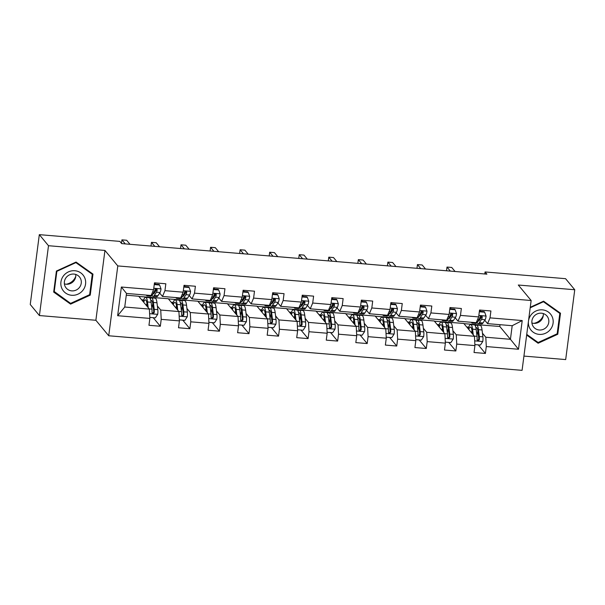 <?xml version="1.0" encoding="UTF-8"?>
<svg xmlns="http://www.w3.org/2000/svg" width="605" height="605" viewBox="0 0 605 605"><rect width="100%" height="100%" fill="white"/><g stroke="black" fill="none" stroke-linecap="round" stroke-linejoin="round"><path stroke-width="0.91" d="M523.93 356.088L565.683 359.582L574.75 289.75L565.577 278.686L485.066 271.947L484.802 273.982M108.726 335.767L522.077 370.351L531.145 300.511L117.793 265.928L108.726 335.767L95.877 320.272L104.945 250.44L48.498 245.713L39.423 315.553L95.877 320.272M39.423 315.553L30.25 304.489L39.317 234.649L48.498 245.713M463.959 323.66L499.783 326.466L510.431 339.299L512.193 325.709L487.57 323.645L490.02 317.867L490.912 310.978L479.546 310.025L478.653 316.914L460.465 315.394L461.358 308.505L449.991 307.552L449.099 314.441L430.911 312.921L431.811 306.032L420.445 305.079L419.545 311.968L401.365 310.448L402.257 303.559L390.89 302.613L389.998 309.495L371.81 307.975L372.703 301.086L361.336 300.14L360.444 307.03L342.256 305.502L343.148 298.613L331.79 297.668L330.89 304.557L312.702 303.029L313.602 296.14L302.235 295.195L301.335 302.084L283.155 300.556L284.048 293.667L272.681 292.722L271.789 299.611L253.601 298.091L254.493 291.202L243.127 290.249L242.234 297.138L224.047 295.618L224.947 288.729L213.58 287.776L212.68 294.665L194.5 293.145L195.392 286.256L184.026 285.303L183.133 292.192L164.946 290.672L165.838 283.783L154.472 282.83L153.579 289.719L121.378 287.027L117.65 315.712L124.736 307.03L149.367 309.087L138.719 296.253L126.271 295.21M490.02 317.867L522.221 320.559L518.493 349.251L486.291 346.559L485.399 353.449L478.298 344.888M117.65 315.712L149.851 318.411L148.959 325.301L160.325 326.246L161.217 319.357L179.405 320.884L178.513 327.766L189.879 328.719L190.772 321.83L208.959 323.35L208.059 330.239L219.426 331.192L220.326 324.303L238.506 325.823L237.614 332.712L248.98 333.665L249.873 326.776L268.06 328.296L267.168 335.185L278.534 336.138L279.427 329.249L297.615 330.769L296.715 337.658L308.081 338.611L308.981 331.721L327.169 333.242L326.269 340.131L337.635 341.084L338.528 334.194L356.716 335.714L355.823 342.604L367.19 343.557L368.082 336.667L386.27 338.187L385.377 345.077L396.744 346.03L397.636 339.14L415.824 340.66L414.924 347.55L426.291 348.503L427.19 341.613L445.371 343.133L444.478 350.023L455.845 350.976L456.737 344.086L474.925 345.606L474.033 352.496L485.399 353.449M39.317 234.649L119.828 241.387L121.665 243.603L486.896 274.156L485.066 271.947M478.653 316.914L476.203 322.699L458.015 321.172L455.21 317.784M452.177 314.131L451.708 313.564M434.413 321.187L463.793 323.456L474.441 336.289L456.253 334.762L452.895 330.723M445.605 321.928L446.361 322.843M458.015 321.172L460.465 315.394M474.925 345.606L474.441 336.289M456.737 344.086L456.253 334.762M449.099 314.441L446.649 320.226L428.461 318.699L425.655 315.318M418.993 316.014A12.35 2.617 94.8 0 0 419.257 316.097A12.35 2.617 94.8 0 0 420.263 315.356L422.419 312.104A2.624 0.56 94.8 0 0 422.63 311.635L422.154 311.091M404.858 318.714L434.239 320.983L444.887 333.816L426.699 332.289L423.349 328.25M416.058 319.455L416.815 320.37M428.461 318.699L430.911 312.921M445.371 343.133L444.887 333.816M427.19 341.613L426.699 332.289M419.545 311.968L417.102 317.754L398.914 316.226L396.101 312.846M393.068 309.185L392.6 308.618M375.304 316.241L404.692 318.51L415.333 331.343L397.145 329.816L393.795 325.777M386.504 316.982L387.261 317.897M398.914 316.226L401.365 310.448M415.824 340.66L415.333 331.343M397.636 339.14L397.145 329.816M389.998 309.495L387.548 315.281L369.36 313.761L366.554 310.373M359.892 311.068A12.35 2.617 94.8 0 0 360.156 311.159A12.35 2.617 94.8 0 0 361.162 310.41L363.318 307.159A2.624 0.56 94.8 0 0 363.522 306.69L363.053 306.153M345.757 313.768L375.138 316.037L385.778 328.87L367.598 327.35L364.24 323.304M356.95 314.509L357.706 315.424M369.36 313.761L371.81 307.975M386.27 338.187L385.778 328.87M368.082 336.667L367.598 327.35M360.444 307.03L357.994 312.808L339.806 311.288L337 307.9M333.968 304.239L333.499 303.68M316.203 311.295L345.584 313.564L356.232 326.397L338.044 324.877L334.686 320.832M327.396 312.044L328.152 312.951M339.806 311.288L342.256 305.502M356.716 335.714L356.232 326.397M338.528 334.194L338.044 324.877M330.89 304.557L328.439 310.335L310.259 308.815L307.446 305.427M304.413 301.766L303.944 301.207M286.649 308.822L316.029 311.091L326.677 323.925L308.49 322.404L305.139 318.359M297.849 309.571L298.605 310.478M310.259 308.815L312.702 303.029M327.169 333.242L326.677 323.925M308.981 331.721L308.49 322.404M301.335 302.084L298.893 307.862L280.705 306.342L277.892 302.954M271.237 303.649A12.35 2.617 94.8 0 0 271.494 303.74A12.35 2.617 94.8 0 0 272.507 302.992L274.662 299.74A2.624 0.56 94.8 0 0 274.867 299.271L274.398 298.734M257.102 306.349L286.483 308.618L297.123 321.452L278.943 319.932L275.585 315.886M268.295 307.098L269.051 308.005M280.705 306.342L283.155 300.556M297.615 330.769L297.123 321.452M279.427 329.249L278.943 319.932M271.789 299.611L269.338 305.389L251.151 303.869L248.345 300.481M245.312 296.821L244.843 296.261M227.548 303.876L256.928 306.145L267.576 318.979L249.389 317.459L246.031 313.413M238.741 304.625L239.497 305.533M251.151 303.869L253.601 298.091M268.06 328.296L267.576 318.979M249.873 326.776L249.389 317.459M242.234 297.138L239.784 302.916L221.604 301.396L218.791 298.008M212.128 298.704A12.35 2.617 94.8 0 0 212.393 298.794A12.35 2.617 94.8 0 0 213.399 298.046L215.554 294.794A2.624 0.56 94.8 0 0 215.766 294.332L215.289 293.788M197.994 301.403L227.374 303.672L238.022 316.506L219.834 314.986L216.484 310.94M209.194 302.152L209.95 303.06M221.604 301.396L224.047 295.618M238.506 325.823L238.022 316.506M220.326 324.303L219.834 314.986M212.68 294.665L210.237 300.443L192.05 298.923L189.236 295.535M186.204 291.875L185.735 291.315M168.44 298.93L197.827 301.199L208.468 314.033L190.28 312.513L186.93 308.467M179.64 299.679L180.396 300.587M192.05 298.923L194.5 293.145M208.959 323.35L208.468 314.033M190.772 321.83L190.28 312.513M183.133 292.192L180.683 297.97L162.495 296.45L159.69 293.062M156.657 289.402L156.188 288.842M138.893 296.458L168.273 298.726L178.914 311.56L160.733 310.04L157.376 305.994M150.085 297.206L150.842 298.114M162.495 296.45L164.946 290.672M179.405 320.884L178.914 311.56M161.217 319.357L160.733 310.04M153.579 289.719L151.129 295.497L126.505 293.44L121.378 287.027M149.851 318.411L149.367 309.087M574.75 289.75L518.296 285.023L531.145 300.511M104.945 250.44L117.793 265.928M126.505 293.44L124.736 307.03M487.57 323.645L484.756 320.257M481.724 316.604L481.262 316.037M499.783 326.466L500.017 324.688M475.159 324.401L475.916 325.316M482.45 333.196L485.807 337.235L510.431 339.299L518.493 349.251M512.193 325.709L522.221 320.559M486.291 346.559L485.807 337.235M150.736 298.212L150.063 297.395M160.325 326.246L153.231 317.693M141.646 299.777L143.597 299.944M180.29 300.685L179.617 299.868M171.192 302.25L173.151 302.417M189.879 328.719L182.778 320.166M209.844 303.158L209.164 302.341M200.747 304.723L202.705 304.89M219.426 331.192L212.332 322.639M239.398 305.631L238.718 304.814M230.301 307.196L232.252 307.363M248.98 333.665L241.887 325.112M268.945 308.104L268.272 307.287M259.855 309.669L261.806 309.836M278.534 336.138L271.433 327.585M298.499 310.577L297.819 309.76M289.402 312.142L291.36 312.301M308.081 338.611L300.988 330.058M328.054 313.042L327.373 312.233M318.956 314.615L320.907 314.774M337.635 341.084L330.542 332.531M357.6 315.515L356.927 314.698M348.51 317.088L350.461 317.247M367.19 343.557L360.088 335.004M387.155 317.988L386.482 317.171M378.057 319.561L380.016 319.72M396.744 346.03L389.643 337.469M416.709 320.461L416.028 319.644M407.611 322.034L409.562 322.193M426.291 348.503L419.197 339.942M446.263 322.934L445.583 322.117M437.165 324.507L439.117 324.666M455.845 350.976L448.751 342.415M475.81 325.407L475.137 324.59M466.72 326.98L468.671 327.139M70.596 304.126L90.236 295.134L92.973 274.103L76.056 262.056L56.409 271.048L53.679 292.079L70.596 304.126L69.068 302.288M526.652 335.072L538.117 343.239L557.765 334.255L560.502 313.224L543.585 301.177L530.267 307.264M53.769 291.383L54.193 291.686M89.669 294.446L90.236 295.134M557.197 333.567L557.765 334.255M536.597 341.401L538.117 343.239M148.217 295.255A14.883 3.154 94.8 0 1 147.204 295.875A14.883 3.154 94.8 0 1 146.312 295.096M154.245 284.577L159.614 285.031L161.013 288.963A5.158 1.089 94.8 0 1 160.045 292.517L157.89 295.769A14.883 3.154 94.8 0 1 156.68 296.669L153.08 296.367A14.883 3.154 -85.2 0 0 154.29 295.467L156.445 292.215A5.158 1.089 -85.2 0 0 157.187 290.022L156.982 289.228L156.12 288.842L154.918 289.833A5.158 1.089 94.8 0 1 154.177 292.026L152.021 295.278A14.883 3.154 94.8 0 1 150.804 296.178L147.204 295.875M155.485 291.308A12.35 2.617 94.8 0 1 155.228 289.243M155.16 284.123A12.35 2.617 94.8 0 1 155.22 282.89M159.614 285.031L159.138 284.456L154.313 284.048M125.273 243.906L121.923 239.86L126.657 240.261L130.007 244.299M152.029 295.27A14.883 3.154 -85.2 0 0 153.08 296.367M157.187 290.022L156.657 289.387A2.624 0.56 94.8 0 1 156.453 289.848L154.298 293.1A12.35 2.617 94.8 0 1 153.292 293.849A12.35 2.617 94.8 0 1 153.027 293.758M121.923 239.86L121.469 243.361M149.798 317.406L155.349 317.867L157.731 314.252A5.158 1.089 -85.2 0 0 157.822 309.639L156.982 302.765A14.883 3.154 -85.2 0 0 155.114 298.159L151.515 297.857A14.883 3.154 -85.2 0 0 150.297 298.764M152.815 303.929A12.35 2.617 -85.2 0 0 152.044 307.06L151.832 308.157M148.21 307.695L147.507 301.978A14.883 3.154 -85.2 0 0 145.639 297.365A14.883 3.154 -85.2 0 0 143.067 301.494M147.34 306.652L146.985 303.71A12.35 2.617 -85.2 0 0 145.434 299.883A12.35 2.617 -85.2 0 0 143.665 302.213M145.639 297.365L149.238 297.668A14.883 3.154 94.8 0 1 151.106 302.281L151.953 309.147A5.158 1.089 94.8 0 1 151.999 312.293L152.271 313.178L153.148 313.571L154.275 312.482A5.158 1.089 -85.2 0 0 154.222 309.337L153.383 302.47A14.883 3.154 -85.2 0 0 151.515 297.857M150.826 300.534A12.35 2.617 94.8 0 1 151.303 300.375A12.35 2.617 94.8 0 1 152.853 304.202L153.7 311.068A2.624 0.56 94.8 0 1 153.746 311.847L152.883 312.966M146.947 303.438A12.35 2.617 -85.2 0 0 146.395 305.51M75.754 276.394A12.16 11.616 -39.7 0 1 74.112 279.359A12.16 11.616 -39.7 0 1 66.293 284.237M83.119 290.029A12.644 12.077 140.3 0 0 80.79 272.893A12.644 12.077 140.3 0 0 63.381 275.978A12.644 12.077 140.3 0 0 65.711 293.115A12.644 12.077 140.3 0 0 83.119 290.029M79.573 287.292A8.659 8.266 140.3 0 0 79.482 276.954A8.659 8.266 140.3 0 0 66.058 277.665A8.659 8.266 140.3 0 0 66.157 288.003A8.659 8.266 140.3 0 0 79.573 287.292M75.746 274.443A8.659 8.266 -39.7 0 1 74.06 280.644A8.659 8.266 -39.7 0 1 64.38 283.866M54.216 291.708L56.862 271.335L75.897 262.623L92.285 274.292L89.638 294.673L70.603 303.377L53.792 291.202M90.909 272.636L92.285 274.292M528.422 321.497A12.644 12.077 140.3 0 0 539.184 334.384A12.644 12.077 140.3 0 0 553.091 323.146A12.644 12.077 140.3 0 0 542.375 309.851A12.644 12.077 140.3 0 0 528.528 320.68M541.437 313.193A8.659 8.266 140.3 0 0 532.944 317.776A8.659 8.266 140.3 0 0 533.686 327.123A8.659 8.266 140.3 0 0 539.252 329.997A8.659 8.266 140.3 0 0 547.744 325.407A8.659 8.266 140.3 0 0 547.003 316.067A8.659 8.266 140.3 0 0 541.437 313.193M543.267 313.556A8.659 8.266 -39.7 0 1 533.739 323.35A8.659 8.266 -39.7 0 1 531.908 322.987M530.199 307.794L543.426 301.744L559.814 313.413L557.167 333.786L538.132 342.498L526.743 334.391M558.438 311.757L559.814 313.413M543.282 315.507A12.16 11.616 -39.7 0 1 533.822 323.357M177.772 297.728A14.883 3.154 94.8 0 1 176.758 298.348A14.883 3.154 94.8 0 1 175.858 297.569M183.799 287.05L189.168 287.504L190.567 291.436A5.158 1.089 94.8 0 1 189.599 294.99L187.444 298.242A14.883 3.154 94.8 0 1 186.227 299.142L182.627 298.84A14.883 3.154 -85.2 0 0 183.844 297.94L186 294.688A5.158 1.089 -85.2 0 0 186.741 292.495L186.537 291.693L185.674 291.315L184.464 292.306A5.158 1.089 94.8 0 1 183.723 294.499L181.568 297.751A14.883 3.154 94.8 0 1 180.358 298.651L176.758 298.348M185.039 293.78A12.35 2.617 94.8 0 1 184.782 291.716M184.707 286.596A12.35 2.617 94.8 0 1 184.775 285.363M189.168 287.504L188.684 286.929L183.867 286.52M154.827 246.379L151.469 242.333L156.211 242.734L159.561 246.772M180.804 297.69L181.568 297.751A14.883 3.154 -85.2 0 0 182.627 298.84M186.741 292.495L186.211 291.86A2.624 0.56 94.8 0 1 186.007 292.321L183.844 295.573A12.35 2.617 94.8 0 1 182.839 296.321A12.35 2.617 94.8 0 1 182.574 296.231M151.469 242.333L150.985 246.054M207.326 300.201A14.883 3.154 94.8 0 1 206.313 300.821A14.883 3.154 94.8 0 1 205.413 300.042M213.353 289.523L218.715 289.976L220.122 293.909A5.158 1.089 94.8 0 1 219.154 297.463L216.991 300.715A14.883 3.154 94.8 0 1 215.781 301.615L212.181 301.313A14.883 3.154 -85.2 0 0 213.399 300.413L215.554 297.161A5.158 1.089 -85.2 0 0 216.295 294.968L216.091 294.166L215.229 293.788L214.019 294.779A5.158 1.089 94.8 0 1 213.278 296.972L211.122 300.224A14.883 3.154 94.8 0 1 209.912 301.124L206.313 300.821M214.586 296.253A12.35 2.617 94.8 0 1 214.336 294.189M214.261 289.061A12.35 2.617 94.8 0 1 214.321 287.836M218.715 289.976L218.239 289.394L213.421 288.993M184.374 248.852L181.024 244.806L185.758 245.207L189.115 249.245M211.13 300.216A14.883 3.154 -85.2 0 0 212.181 301.313M181.024 244.806L180.54 248.526M179.352 319.879L184.903 320.34L187.285 316.725A5.158 1.089 -85.2 0 0 187.376 312.112L186.537 305.238A14.883 3.154 -85.2 0 0 184.669 300.632L181.069 300.33A14.883 3.154 -85.2 0 0 179.844 301.237M182.37 306.402A12.35 2.617 -85.2 0 0 181.598 309.533L181.379 310.63M177.764 310.168L177.061 304.451A14.883 3.154 -85.2 0 0 175.193 299.838A14.883 3.154 -85.2 0 0 172.622 303.967M176.894 309.125L176.531 306.183A12.35 2.617 -85.2 0 0 174.981 302.356A12.35 2.617 -85.2 0 0 173.212 304.686M175.193 299.838L178.793 300.14A14.883 3.154 94.8 0 1 180.661 304.746L181.5 311.62A5.158 1.089 94.8 0 1 181.553 314.766L181.825 315.651L182.702 316.044L183.822 314.955A5.158 1.089 -85.2 0 0 183.776 311.809L182.937 304.943A14.883 3.154 -85.2 0 0 181.069 300.33M180.381 303.007A12.35 2.617 94.8 0 1 180.857 302.848A12.35 2.617 94.8 0 1 182.407 306.674L183.247 313.541A2.624 0.56 94.8 0 1 183.292 314.32L182.438 315.439M176.501 305.911A12.35 2.617 -85.2 0 0 175.949 307.983M208.906 322.352L214.45 322.813L216.84 319.198A5.158 1.089 -85.2 0 0 216.93 314.585L216.083 307.711A14.883 3.154 -85.2 0 0 214.215 303.097L210.616 302.802A14.883 3.154 -85.2 0 0 209.398 303.71M211.924 308.875A12.35 2.617 -85.2 0 0 211.153 312.006L210.933 313.103M207.318 312.641L206.615 306.924A14.883 3.154 -85.2 0 0 204.747 302.311A14.883 3.154 -85.2 0 0 202.168 306.44M206.449 311.59L206.086 308.656A12.35 2.617 -85.2 0 0 204.535 304.829A12.35 2.617 -85.2 0 0 202.766 307.159M204.747 302.311L208.347 302.606A14.883 3.154 94.8 0 1 210.215 307.219L211.054 314.093A5.158 1.089 94.8 0 1 211.1 317.239L211.379 318.117L212.257 318.517L213.376 317.428A5.158 1.089 -85.2 0 0 213.331 314.282L212.484 307.416A14.883 3.154 -85.2 0 0 210.616 302.802M209.927 305.472A12.35 2.617 94.8 0 1 210.404 305.321A12.35 2.617 94.8 0 1 211.954 309.147L212.801 316.014A2.624 0.56 94.8 0 1 212.847 316.793L211.992 317.912M206.048 308.384A12.35 2.617 -85.2 0 0 205.503 310.456M236.873 302.674A14.883 3.154 94.8 0 1 235.859 303.294A14.883 3.154 94.8 0 1 234.967 302.515M242.9 291.996L248.269 292.442L249.676 296.382A5.158 1.089 94.8 0 1 248.7 299.936L246.545 303.188A14.883 3.154 94.8 0 1 245.335 304.088L241.735 303.786A14.883 3.154 -85.2 0 0 242.945 302.886L245.101 299.634A5.158 1.089 -85.2 0 0 245.842 297.441L245.645 296.639L244.775 296.261L243.573 297.252A5.158 1.089 94.8 0 1 242.832 299.445L240.677 302.697A14.883 3.154 94.8 0 1 239.459 303.597L235.859 303.294M244.14 298.726A12.35 2.617 94.8 0 1 243.883 296.662M243.815 291.534A12.35 2.617 94.8 0 1 243.876 290.309M248.269 292.442L247.793 291.867L242.968 291.466M213.928 251.317L210.578 247.279L215.312 247.672L218.662 251.718M239.905 302.636L240.677 302.697A14.883 3.154 -85.2 0 0 241.735 303.786M245.842 297.441L245.32 296.805A2.624 0.56 94.8 0 1 245.108 297.267L242.953 300.519A12.35 2.617 94.8 0 1 241.947 301.267A12.35 2.617 94.8 0 1 241.682 301.177M210.578 247.279L210.094 250.999M266.427 305.147A14.883 3.154 94.8 0 1 265.413 305.767A14.883 3.154 94.8 0 1 264.521 304.988M272.454 294.469L277.824 294.915L279.223 298.855A5.158 1.089 94.8 0 1 278.255 302.409L276.099 305.661A14.883 3.154 94.8 0 1 274.882 306.561L271.29 306.259A14.883 3.154 -85.2 0 0 272.5 305.359L274.655 302.107A5.158 1.089 -85.2 0 0 275.396 299.914L275.192 299.112L274.33 298.734L273.12 299.725A5.158 1.089 94.8 0 1 272.386 301.918L270.223 305.17A14.883 3.154 94.8 0 1 269.013 306.07L265.413 305.767M273.694 301.199A12.35 2.617 94.8 0 1 273.437 299.135M273.362 294.007A12.35 2.617 94.8 0 1 273.43 292.782M277.824 294.915L277.347 294.34L272.522 293.939M243.482 253.79L240.124 249.752L244.866 250.145L248.216 254.191M270.231 305.154A14.883 3.154 -85.2 0 0 271.29 306.259M240.124 249.752L239.648 253.472M295.981 307.62A14.883 3.154 94.8 0 1 294.968 308.24A14.883 3.154 94.8 0 1 294.068 307.461M302.008 296.942L307.37 297.388L308.777 301.32A5.158 1.089 94.8 0 1 307.809 304.882L305.654 308.134A14.883 3.154 94.8 0 1 304.436 309.034L300.836 308.731A14.883 3.154 -85.2 0 0 302.054 307.832L304.209 304.58A5.158 1.089 -85.2 0 0 304.95 302.387L304.746 301.585L303.884 301.207L302.674 302.19A5.158 1.089 94.8 0 1 301.933 304.391L299.777 307.642A14.883 3.154 94.8 0 1 298.567 308.542L294.968 308.24M303.241 303.672A12.35 2.617 94.8 0 1 302.992 301.608M302.916 296.48A12.35 2.617 94.8 0 1 302.976 295.255M307.37 297.388L306.894 296.813L302.077 296.412M273.029 256.263L269.679 252.224L274.413 252.618L277.771 256.664M299.014 307.574L299.777 307.642A14.883 3.154 -85.2 0 0 300.836 308.731M304.95 302.387L304.421 301.744A2.624 0.56 94.8 0 1 304.209 302.213L302.054 305.464A12.35 2.617 94.8 0 1 301.048 306.213A12.35 2.617 94.8 0 1 300.783 306.122M269.679 252.224L269.195 255.945M238.453 324.825L244.004 325.286L246.386 321.671A5.158 1.089 -85.2 0 0 246.477 317.05L245.638 310.184A14.883 3.154 -85.2 0 0 243.77 305.57L240.17 305.275A14.883 3.154 -85.2 0 0 238.952 306.183M241.478 311.348A12.35 2.617 -85.2 0 0 240.699 314.479L240.487 315.576M236.865 315.114L236.169 309.397A14.883 3.154 -85.2 0 0 234.301 304.784A14.883 3.154 -85.2 0 0 231.723 308.913M235.995 314.063L235.64 311.129A12.35 2.617 -85.2 0 0 234.09 307.302A12.35 2.617 -85.2 0 0 232.32 309.631M234.301 304.784L237.894 305.079A14.883 3.154 94.8 0 1 239.762 309.692L240.609 316.559A5.158 1.089 94.8 0 1 240.654 319.712L240.926 320.589L241.803 320.99L242.93 319.901A5.158 1.089 -85.2 0 0 242.877 316.755L242.038 309.881A14.883 3.154 -85.2 0 0 240.17 305.275M239.482 307.945A12.35 2.617 94.8 0 1 239.958 307.794A12.35 2.617 94.8 0 1 241.508 311.62L242.355 318.487A2.624 0.56 94.8 0 1 242.401 319.266L241.546 320.385M235.602 310.857A12.35 2.617 -85.2 0 0 235.05 312.929M268.007 327.297L273.558 327.759L275.94 324.144A5.158 1.089 -85.2 0 0 276.031 319.523L275.192 312.656A14.883 3.154 -85.2 0 0 273.324 308.043L269.724 307.748A14.883 3.154 -85.2 0 0 268.499 308.656M271.025 313.821A12.35 2.617 -85.2 0 0 270.253 316.952L270.042 318.048M266.419 317.587L265.716 311.862A14.883 3.154 -85.2 0 0 263.848 307.257A14.883 3.154 -85.2 0 0 261.277 311.386M265.55 316.536L265.187 313.602A12.35 2.617 -85.2 0 0 263.636 309.775A12.35 2.617 -85.2 0 0 261.867 312.104M263.848 307.257L267.448 307.552A14.883 3.154 94.8 0 1 269.316 312.165L270.163 319.032A5.158 1.089 94.8 0 1 270.208 322.185L270.48 323.062L271.358 323.463L272.477 322.374A5.158 1.089 -85.2 0 0 272.431 319.228L271.592 312.354A14.883 3.154 -85.2 0 0 269.724 307.748M269.036 310.418A12.35 2.617 94.8 0 1 269.512 310.267A12.35 2.617 94.8 0 1 271.063 314.093L271.902 320.96A2.624 0.56 94.8 0 1 271.955 321.731L271.093 322.858M265.156 313.329A12.35 2.617 -85.2 0 0 264.604 315.402M297.562 329.77L303.105 330.232L305.495 326.617A5.158 1.089 -85.2 0 0 305.585 321.996L304.738 315.129A14.883 3.154 -85.2 0 0 302.871 310.516L299.271 310.214A14.883 3.154 -85.2 0 0 298.053 311.129M300.579 316.294A12.35 2.617 -85.2 0 0 299.808 319.425L299.588 320.514M295.974 320.06L295.27 314.335A14.883 3.154 -85.2 0 0 293.402 309.722A14.883 3.154 -85.2 0 0 290.823 313.859M295.104 319.009L294.741 316.075A12.35 2.617 -85.2 0 0 293.191 312.248A12.35 2.617 -85.2 0 0 291.421 314.577M293.402 309.722L297.002 310.025A14.883 3.154 94.8 0 1 298.87 314.638L299.709 321.505A5.158 1.089 94.8 0 1 299.755 324.651L300.035 325.535L300.912 325.936L302.031 324.847A5.158 1.089 -85.2 0 0 301.986 321.701L301.139 314.827A14.883 3.154 -85.2 0 0 299.271 310.214M298.583 312.891A12.35 2.617 94.8 0 1 299.067 312.74A12.35 2.617 94.8 0 1 300.617 316.566L301.456 323.433A2.624 0.56 94.8 0 1 301.502 324.204L300.647 325.331M294.703 315.802A12.35 2.617 -85.2 0 0 294.159 317.875M327.116 332.243L332.659 332.705L335.041 329.09A5.158 1.089 -85.2 0 0 335.14 324.469L334.293 317.602A14.883 3.154 -85.2 0 0 332.425 312.989L328.825 312.687A14.883 3.154 -85.2 0 0 327.607 313.602M330.133 318.767A12.35 2.617 -85.2 0 0 329.354 321.898L329.143 322.987M325.52 322.533L324.825 316.808A14.883 3.154 -85.2 0 0 322.957 312.195A14.883 3.154 -85.2 0 0 320.378 316.332M324.651 321.482L324.295 318.548A12.35 2.617 -85.2 0 0 322.745 314.721A12.35 2.617 -85.2 0 0 320.975 317.05M322.957 312.195L326.556 312.498A14.883 3.154 94.8 0 1 328.424 317.111L329.264 323.977A5.158 1.089 94.8 0 1 329.309 327.123L329.581 328.008L330.466 328.409L331.585 327.32A5.158 1.089 -85.2 0 0 331.54 324.167L330.693 317.3A14.883 3.154 -85.2 0 0 328.825 312.687M328.137 315.364A12.35 2.617 94.8 0 1 328.613 315.213A12.35 2.617 94.8 0 1 330.164 319.039L331.011 325.906A2.624 0.56 94.8 0 1 331.056 326.677L330.201 327.804M324.257 318.275A12.35 2.617 -85.2 0 0 323.713 320.348M356.663 334.716L362.213 335.178L364.596 331.563A5.158 1.089 -85.2 0 0 364.686 326.942L363.847 320.075A14.883 3.154 -85.2 0 0 361.979 315.462L358.379 315.16A14.883 3.154 -85.2 0 0 357.154 316.075M359.68 321.24A12.35 2.617 -85.2 0 0 358.909 324.363L358.697 325.46M355.075 325.006L354.371 319.281A14.883 3.154 -85.2 0 0 352.503 314.668A14.883 3.154 -85.2 0 0 349.932 318.805M354.205 323.955L353.842 321.021A12.35 2.617 -85.2 0 0 352.299 317.194A12.35 2.617 -85.2 0 0 350.529 319.523M352.503 314.668L356.103 314.971A14.883 3.154 94.8 0 1 357.971 319.584L358.818 326.45A5.158 1.089 94.8 0 1 358.863 329.596L359.136 330.481L360.013 330.882L361.132 329.793A5.158 1.089 -85.2 0 0 361.087 326.639L360.247 319.773A14.883 3.154 -85.2 0 0 358.379 315.16M357.691 317.837A12.35 2.617 94.8 0 1 358.168 317.685A12.35 2.617 94.8 0 1 359.718 321.512L360.557 328.379A2.624 0.56 94.8 0 1 360.61 329.15L359.748 330.277M353.812 320.748A12.35 2.617 -85.2 0 0 353.26 322.82M386.217 337.189L391.76 337.651L394.15 334.036A5.158 1.089 -85.2 0 0 394.241 329.415L393.401 322.548A14.883 3.154 -85.2 0 0 391.533 317.935L387.934 317.633A14.883 3.154 -85.2 0 0 386.708 318.548M389.234 323.705A12.35 2.617 -85.2 0 0 388.463 326.836L388.244 327.933M384.629 327.479L383.925 321.754A14.883 3.154 -85.2 0 0 382.058 317.141A14.883 3.154 -85.2 0 0 379.479 321.27M383.759 326.428L383.396 323.493A12.35 2.617 -85.2 0 0 381.846 319.667A12.35 2.617 -85.2 0 0 380.076 321.989M382.058 317.141L385.657 317.443A14.883 3.154 94.8 0 1 387.525 322.057L388.365 328.923A5.158 1.089 94.8 0 1 388.418 332.069L388.69 332.954L389.567 333.355L390.686 332.258A5.158 1.089 -85.2 0 0 390.641 329.112L389.802 322.246A14.883 3.154 -85.2 0 0 387.934 317.633M387.238 320.31A12.35 2.617 94.8 0 1 387.722 320.151A12.35 2.617 94.8 0 1 389.272 323.985L390.112 330.852A2.624 0.56 94.8 0 1 390.157 331.623L389.302 332.75M383.366 323.221A12.35 2.617 -85.2 0 0 382.814 325.286M415.771 339.655L421.314 340.123L423.697 336.509A5.158 1.089 -85.2 0 0 423.795 331.888L422.948 325.021A14.883 3.154 -85.2 0 0 421.08 320.408L417.48 320.105A14.883 3.154 -85.2 0 0 416.263 321.021M418.789 326.178A12.35 2.617 -85.2 0 0 418.017 329.309L417.798 330.406M414.183 329.952L413.48 324.227A14.883 3.154 -85.2 0 0 411.612 319.614A14.883 3.154 -85.2 0 0 409.033 323.743M413.313 328.901L412.95 325.966A12.35 2.617 -85.2 0 0 411.4 322.132A12.35 2.617 -85.2 0 0 409.63 324.462M411.612 319.614L415.211 319.916A14.883 3.154 94.8 0 1 417.079 324.53L417.919 331.396A5.158 1.089 94.8 0 1 417.964 334.542L418.244 335.427L419.121 335.828L420.241 334.731A5.158 1.089 -85.2 0 0 420.195 331.585L419.348 324.719A14.883 3.154 -85.2 0 0 417.48 320.105M416.792 322.783A12.35 2.617 94.8 0 1 417.268 322.624A12.35 2.617 94.8 0 1 418.819 326.458L419.666 333.325A2.624 0.56 94.8 0 1 419.711 334.096L418.857 335.223M412.912 325.687A12.35 2.617 -85.2 0 0 412.368 327.759M325.528 310.093A14.883 3.154 94.8 0 1 324.514 310.713A14.883 3.154 94.8 0 1 323.622 309.934M331.555 299.414L336.924 299.861L338.331 303.793A5.158 1.089 94.8 0 1 337.356 307.355L335.2 310.607A14.883 3.154 94.8 0 1 333.99 311.507L330.39 311.204A14.883 3.154 -85.2 0 0 331.601 310.304L333.763 307.053A5.158 1.089 -85.2 0 0 334.505 304.859L334.3 304.058L333.431 303.68L332.228 304.663A5.158 1.089 94.8 0 1 331.487 306.864L329.332 310.115A14.883 3.154 94.8 0 1 328.114 311.015L324.514 310.713M332.795 306.145A12.35 2.617 94.8 0 1 332.538 304.081M332.47 298.953A12.35 2.617 94.8 0 1 332.531 297.728M336.924 299.861L336.448 299.286L331.631 298.885M302.583 258.736L299.233 254.697L303.967 255.091L307.317 259.137M328.56 310.047L329.332 310.115A14.883 3.154 -85.2 0 0 330.39 311.204M334.505 304.859L333.975 304.217A2.624 0.56 94.8 0 1 333.763 304.686L331.608 307.937A12.35 2.617 94.8 0 1 330.602 308.686A12.35 2.617 94.8 0 1 330.338 308.595M299.233 254.697L298.749 258.418M355.082 312.566A14.883 3.154 94.8 0 1 354.069 313.186A14.883 3.154 94.8 0 1 353.176 312.399M361.109 301.887L366.479 302.334L367.878 306.266A5.158 1.089 94.8 0 1 366.91 309.828L364.755 313.08A14.883 3.154 94.8 0 1 363.545 313.98L359.945 313.677A14.883 3.154 -85.2 0 0 361.155 312.777L363.31 309.526A5.158 1.089 -85.2 0 0 364.051 307.332L363.847 306.531L362.985 306.145L361.782 307.136A5.158 1.089 94.8 0 1 361.041 309.337L358.878 312.588A14.883 3.154 94.8 0 1 357.668 313.488L354.069 313.186M362.35 308.618A12.35 2.617 94.8 0 1 362.092 306.553M362.024 301.426A12.35 2.617 94.8 0 1 362.085 300.201M366.479 302.334L366.002 301.759L361.177 301.358M332.137 261.209L328.787 257.17L333.521 257.564L336.872 261.61M358.886 312.573A14.883 3.154 -85.2 0 0 359.945 313.677M328.787 257.17L328.303 260.891M384.636 315.039A14.883 3.154 94.8 0 1 383.623 315.659A14.883 3.154 94.8 0 1 382.723 314.872M390.664 304.36L396.033 304.807L397.432 308.739A5.158 1.089 94.8 0 1 396.464 312.301L394.309 315.553A14.883 3.154 94.8 0 1 393.091 316.453L389.491 316.15A14.883 3.154 -85.2 0 0 390.709 315.25L392.864 311.998A5.158 1.089 -85.2 0 0 393.605 309.798L393.401 309.004L392.539 308.618L391.329 309.609A5.158 1.089 94.8 0 1 390.588 311.809L388.433 315.061A14.883 3.154 94.8 0 1 387.223 315.961L383.623 315.659M391.904 311.091A12.35 2.617 94.8 0 1 391.647 309.026M391.571 303.899A12.35 2.617 94.8 0 1 391.632 302.674M396.033 304.807L395.549 304.232L390.732 303.831M361.692 263.682L358.334 259.643L363.076 260.037L366.426 264.082M387.669 314.993L388.433 315.061A14.883 3.154 -85.2 0 0 389.491 316.15M393.605 309.798L393.076 309.163A2.624 0.56 94.8 0 1 392.872 309.631L390.709 312.883A12.35 2.617 94.8 0 1 389.703 313.632A12.35 2.617 94.8 0 1 389.439 313.541M358.334 259.643L357.85 263.364M414.191 317.504A14.883 3.154 94.8 0 1 413.177 318.132A14.883 3.154 94.8 0 1 412.277 317.345M420.218 306.833L425.58 307.279L426.986 311.212A5.158 1.089 94.8 0 1 426.018 314.774L423.855 318.026A14.883 3.154 94.8 0 1 422.645 318.926L419.046 318.623A14.883 3.154 -85.2 0 0 420.256 317.723L422.419 314.471A5.158 1.089 -85.2 0 0 423.16 312.271L422.955 311.477L422.086 311.091L420.883 312.082A5.158 1.089 94.8 0 1 420.142 314.282L417.987 317.534A14.883 3.154 94.8 0 1 416.769 318.434L413.177 318.132M421.451 313.564A12.35 2.617 94.8 0 1 421.201 311.499M421.125 306.372A12.35 2.617 94.8 0 1 421.186 305.147M425.58 307.279L425.103 306.705L420.286 306.304M391.238 266.155L387.888 262.116L392.622 262.51L395.973 266.555M417.995 317.519A14.883 3.154 -85.2 0 0 419.046 318.623M387.888 262.116L387.404 265.837M443.737 319.977A14.883 3.154 94.8 0 1 442.724 320.605A14.883 3.154 94.8 0 1 441.832 319.818M449.765 309.306L455.134 309.752L456.541 313.685A5.158 1.089 94.8 0 1 455.565 317.247L453.41 320.499A14.883 3.154 94.8 0 1 452.2 321.391L448.6 321.096A14.883 3.154 -85.2 0 0 449.81 320.196L451.965 316.944A5.158 1.089 -85.2 0 0 452.706 314.744L452.51 313.95L451.64 313.564L450.438 314.555A5.158 1.089 94.8 0 1 449.696 316.755L447.541 320.007A14.883 3.154 94.8 0 1 446.324 320.9L442.724 320.605M451.005 316.037A12.35 2.617 94.8 0 1 450.748 313.965M450.68 308.845A12.35 2.617 94.8 0 1 450.74 307.62M455.134 309.752L454.658 309.178L449.833 308.777M420.793 268.628L417.442 264.589L422.177 264.982L425.527 269.021M446.77 319.939L447.541 320.007A14.883 3.154 -85.2 0 0 448.6 321.096M452.706 314.744L452.177 314.108A2.624 0.56 94.8 0 1 451.973 314.577L449.817 317.829A12.35 2.617 94.8 0 1 448.812 318.57A12.35 2.617 94.8 0 1 448.547 318.487M417.442 264.589L416.958 268.31M445.318 342.127L450.869 342.596L453.251 338.981A5.158 1.089 -85.2 0 0 453.342 334.361L452.502 327.494A14.883 3.154 -85.2 0 0 450.634 322.881L447.034 322.578A14.883 3.154 -85.2 0 0 445.817 323.493M448.335 328.651A12.35 2.617 -85.2 0 0 447.564 331.782L447.352 332.879M443.73 332.425L443.026 326.7A14.883 3.154 -85.2 0 0 441.158 322.087A14.883 3.154 -85.2 0 0 438.587 326.216M442.86 331.374L442.505 328.439A12.35 2.617 -85.2 0 0 440.954 324.605A12.35 2.617 -85.2 0 0 439.185 326.934M441.158 322.087L444.758 322.389A14.883 3.154 94.8 0 1 446.626 327.002L447.473 333.869A5.158 1.089 94.8 0 1 447.518 337.015L447.791 337.9L448.668 338.301L449.795 337.204A5.158 1.089 -85.2 0 0 449.742 334.058L448.902 327.192A14.883 3.154 -85.2 0 0 447.034 322.578M446.346 325.256A12.35 2.617 94.8 0 1 446.823 325.097A12.35 2.617 94.8 0 1 448.373 328.931L449.22 335.798A2.624 0.56 94.8 0 1 449.265 336.569L448.411 337.696M442.467 328.16A12.35 2.617 -85.2 0 0 441.915 330.232M473.291 322.45A14.883 3.154 94.8 0 1 472.278 323.078A14.883 3.154 94.8 0 1 471.378 322.291M479.319 311.779L484.688 312.225L486.087 316.158A5.158 1.089 94.8 0 1 485.119 319.72L482.964 322.972A14.883 3.154 94.8 0 1 481.746 323.864L478.147 323.569A14.883 3.154 -85.2 0 0 479.364 322.669L481.519 319.417A5.158 1.089 -85.2 0 0 482.261 317.217L482.056 316.423L481.194 316.037L479.984 317.028A5.158 1.089 94.8 0 1 479.243 319.228L477.088 322.48A14.883 3.154 94.8 0 1 475.878 323.373L472.278 323.078M480.559 318.51A12.35 2.617 94.8 0 1 480.302 316.438M480.226 311.318A12.35 2.617 94.8 0 1 480.294 310.093M484.688 312.225L484.212 311.651L479.387 311.25M450.347 271.101L446.989 267.062L451.731 267.455L455.081 271.494M476.324 322.412L477.088 322.48A14.883 3.154 -85.2 0 0 478.147 323.569M482.261 317.217L481.731 316.581A2.624 0.56 94.8 0 1 481.527 317.05L479.364 320.302A12.35 2.617 94.8 0 1 478.358 321.043A12.35 2.617 94.8 0 1 478.101 320.96M446.989 267.062L446.513 270.783M474.872 344.6L480.423 345.069L482.805 341.447A5.158 1.089 -85.2 0 0 482.896 336.834L482.056 329.967A14.883 3.154 -85.2 0 0 480.189 325.354L476.589 325.051A14.883 3.154 -85.2 0 0 475.364 325.959M477.889 331.124A12.35 2.617 -85.2 0 0 477.118 334.255L476.899 335.351M473.284 334.898L472.581 329.173A14.883 3.154 -85.2 0 0 470.713 324.56A14.883 3.154 -85.2 0 0 468.141 328.689M472.414 333.847L472.051 330.912A12.35 2.617 -85.2 0 0 470.501 327.078A12.35 2.617 -85.2 0 0 468.731 329.407M470.713 324.56L474.312 324.862A14.883 3.154 94.8 0 1 476.18 329.475L477.027 336.342A5.158 1.089 94.8 0 1 477.073 339.488L477.345 340.373L478.222 340.774L479.341 339.677A5.158 1.089 -85.2 0 0 479.296 336.531L478.457 329.664A14.883 3.154 -85.2 0 0 476.589 325.051M475.901 327.728A12.35 2.617 94.8 0 1 476.377 327.57A12.35 2.617 94.8 0 1 477.927 331.404L478.767 338.271A2.624 0.56 94.8 0 1 478.812 339.042L477.958 340.161M472.021 330.632A12.35 2.617 -85.2 0 0 471.469 332.705M160.983 288.865L153.768 288.26M152.021 295.278L151.25 295.217M157.89 295.769L154.29 295.467M154.177 292.026L152.657 291.905M160.045 292.517L156.445 292.215M149.601 313.67L157.671 314.343M153.383 302.47L156.982 302.765M147.507 301.978L151.106 302.281M154.222 309.337L157.822 309.639M149.223 308.913L151.953 309.147M153.746 311.847L154.275 312.482M190.537 291.338L183.323 290.733M187.444 298.242L183.844 297.94M183.723 294.499L182.203 294.37M189.599 294.99L186 294.688M220.084 293.811L212.869 293.206M211.122 300.224L210.351 300.163M216.991 300.715L213.399 300.413M213.278 296.972L211.758 296.843M219.154 297.463L215.554 297.161M215.766 294.332L216.295 294.968M179.156 316.143L187.225 316.816M182.937 304.943L186.537 305.238M177.061 304.451L180.661 304.746M183.776 311.809L187.376 312.112M178.778 311.386L181.5 311.62M183.292 314.32L183.822 314.955M208.71 318.616L216.779 319.289M212.484 307.416L216.083 307.711M206.615 306.924L210.215 307.219M213.331 314.282L216.93 314.585M208.324 313.859L211.054 314.093M212.847 316.793L213.376 317.428M249.638 296.284L242.423 295.679M246.545 303.188L242.945 302.886M242.832 299.445L241.312 299.316M248.7 299.936L245.101 299.634M279.192 298.757L271.978 298.152M270.223 305.17L269.459 305.109M276.099 305.661L272.5 305.359M272.386 301.918L270.866 301.789M278.255 302.409L274.655 302.107M274.867 299.271L275.396 299.914M308.739 301.222L301.532 300.624M305.654 308.134L302.054 307.832M301.933 304.391L300.413 304.262M307.809 304.882L304.209 304.58M238.264 321.089L246.326 321.762M242.038 309.881L245.638 310.184M236.169 309.397L239.762 309.692M242.877 316.755L246.477 317.05M237.878 316.332L240.609 316.559M242.401 319.266L242.93 319.901M267.811 323.562L275.88 324.235M271.592 312.354L275.192 312.656M265.716 311.862L269.316 312.165M272.431 319.228L276.031 319.523M267.433 318.805L270.163 319.032M271.955 321.731L272.477 322.374M297.365 326.034L305.434 326.708M301.139 314.827L304.738 315.129M295.27 314.335L298.87 314.638M301.986 321.701L305.585 321.996M296.979 321.278L299.709 321.505M301.502 324.204L302.031 324.847M326.919 328.507L334.988 329.18M330.693 317.3L334.293 317.602M324.825 316.808L328.424 317.111M331.54 324.167L335.14 324.469M326.534 323.751L329.264 323.977M331.056 326.677L331.585 327.32M356.466 330.973L364.535 331.653M360.247 319.773L363.847 320.075M354.371 319.281L357.971 319.584M361.087 326.639L364.686 326.942M356.088 326.224L358.818 326.45M360.61 329.15L361.132 329.793M386.02 333.446L394.089 334.126M389.802 322.246L393.401 322.548M383.925 321.754L387.525 322.057M390.641 329.112L394.241 329.415M385.642 328.696L388.365 328.923M390.157 331.623L390.686 332.258M415.575 335.919L423.644 336.599M419.348 324.719L422.948 325.021M413.48 324.227L417.079 324.53M420.195 331.585L423.795 331.888M415.189 331.169L417.919 331.396M419.711 334.096L420.241 334.731M338.293 303.695L331.079 303.097M335.2 310.607L331.601 310.304M331.487 306.864L329.967 306.735M337.356 307.355L333.763 307.053M367.848 306.168L360.633 305.57M358.878 312.588L358.115 312.52M364.755 313.08L361.155 312.777M361.041 309.337L359.521 309.208M366.91 309.828L363.31 309.526M363.522 306.69L364.051 307.332M397.402 308.641L390.187 308.043M394.309 315.553L390.709 315.25M390.588 311.809L389.068 311.681M396.464 312.301L392.864 311.998M426.948 311.114L419.734 310.509M417.987 317.534L417.216 317.466M423.855 318.026L420.256 317.723M420.142 314.282L418.622 314.154M426.018 314.774L422.419 314.471M422.63 311.635L423.16 312.271M456.503 313.587L449.288 312.982M453.41 320.499L449.81 320.196M449.696 316.755L448.176 316.627M455.565 317.247L451.965 316.944M445.129 338.392L453.19 339.072M448.902 327.192L452.502 327.494M443.026 326.7L446.626 327.002M449.742 334.058L453.342 334.361M444.743 333.642L447.473 333.869M449.265 336.569L449.795 337.204M486.057 316.06L478.842 315.455M482.964 322.972L479.364 322.669M479.243 319.228L477.723 319.1M485.119 319.72L481.519 319.417M474.675 340.865L482.745 341.538M478.457 329.664L482.056 329.967M472.581 329.173L476.18 329.475M479.296 336.531L482.896 336.834M474.297 336.115L477.027 336.342M478.812 339.042L479.341 339.677"/></g></svg>
